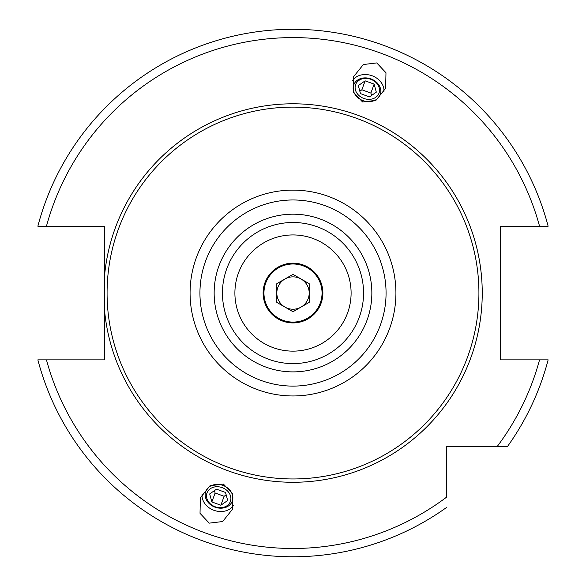 <?xml version="1.0" encoding="UTF-8"?>
<svg xmlns="http://www.w3.org/2000/svg" width="586" height="586" viewBox="0 0 586 586"><rect width="100%" height="100%" fill="white"/><g stroke="black" fill="none" stroke-linecap="round" stroke-linejoin="round"><path stroke-width="0.88" d="M104.586 310.741L104.586 359.855L46.455 359.855A255.437 255.437 0 0 0 446.554 497.17L446.554 446.591L507.425 446.591A263.737 263.737 0 0 0 548.137 359.855L500.503 359.855L500.503 226.218L548.137 226.218A263.737 263.737 0 0 0 37.863 226.218L104.586 226.218L104.586 310.741A189.241 189.241 0 0 0 293 482.278A189.241 189.241 0 0 0 482.241 293.037A189.241 189.241 0 0 0 293 103.795A189.241 189.241 0 0 0 104.586 275.332M46.455 359.855L37.863 359.855A263.737 263.737 0 0 0 446.554 507.461A263.737 263.737 0 0 1 37.863 359.855M548.137 359.855A263.737 263.737 0 0 1 507.425 446.591L477.26 446.591M376.754 62.929L363.364 64.533L353.658 76.627L353.321 92.134L362.544 101.964L375.934 100.367L385.639 88.266L385.976 72.759L376.754 62.929M209.246 523.144L200.024 513.314L200.361 497.807L210.066 485.713L223.456 484.109L232.679 493.939L232.342 509.446L222.636 521.547L209.246 523.144M293 107.113A185.923 185.923 0 0 1 478.923 293.037A185.923 185.923 0 0 1 293 478.96A185.923 185.923 0 0 1 107.077 293.037A185.923 185.923 0 0 1 293 107.113M293 363.591A70.554 70.554 0 0 0 363.554 293.037A70.554 70.554 0 0 0 293 222.49A70.554 70.554 0 0 0 222.446 293.037A70.554 70.554 0 0 0 293 363.591A70.554 70.554 0 0 1 222.446 293.037A70.554 70.554 0 0 1 293 222.49M293 234.935A58.102 58.102 0 0 0 234.898 293.037A58.102 58.102 0 0 0 293 351.139A58.102 58.102 0 0 0 351.102 293.037A58.102 58.102 0 0 0 293 234.935M308.287 236.986L310.419 237.608M310.17 237.535L308.236 236.971M308.038 236.912L305.841 236.37L308.038 236.912M303.936 235.975L302.405 235.704L303.936 235.975M317.319 240.267L315.29 239.381M315.524 239.484L317.363 240.289M319.59 241.381L317.553 240.385L319.59 241.373M321.304 242.296L322.652 243.073L321.304 242.296M268.637 345.784L270.71 346.692M273.127 347.637L275.581 348.465M275.867 348.553L277.713 349.088M277.962 349.161L280.159 349.703L277.962 349.161M282.064 350.098L283.602 350.377L282.064 350.098M277.764 349.102L275.171 348.333M293 263.158A29.879 29.879 0 0 0 263.121 293.037A29.879 29.879 0 0 0 293 322.915A29.879 29.879 0 0 0 322.879 293.037A29.879 29.879 0 0 0 293 263.158M293 263.986A29.051 29.051 0 0 1 322.051 293.037A29.051 29.051 0 0 1 293 322.088A29.051 29.051 0 0 1 263.949 293.037A29.051 29.051 0 0 1 293 263.986M293 309.225A16.188 16.188 0 0 1 284.906 279.024A16.188 16.188 0 0 1 309.188 293.037A16.188 16.188 0 0 1 293 309.225M293 274.351L276.812 283.69L276.812 302.383L293 311.73L309.188 302.383L309.188 283.69L293 274.351M383.925 91.995A17.016 13.939 -160 0 0 372.081 75.77A17.016 13.939 20 0 0 352.574 80.582M363.027 100.638A14.123 11.566 20 0 0 380.255 94.602A14.123 11.566 20 0 0 370.938 78.898A14.123 11.566 20 0 0 353.717 84.941A14.123 11.566 20 0 0 363.027 100.638M370.799 79.286A12.453 10.196 -160 0 1 379.01 93.13A12.453 10.196 -160 0 1 363.825 98.455A12.453 10.196 20 0 1 355.614 84.611A12.453 10.196 20 0 1 370.799 79.286M360.485 93.621L369.488 96.895L376.315 92.148L374.139 84.12L365.137 80.839L358.302 85.593L360.485 93.621M365.137 80.839L361.877 89.79L359.826 91.211M374.139 84.12L370.879 93.064L361.877 89.79M371.539 95.474L370.879 93.064M233.426 505.491A17.016 13.939 -160 0 1 213.919 510.303A17.016 13.939 20 0 1 202.075 494.079M222.973 485.435A14.123 11.566 20 0 1 232.283 501.133A14.123 11.566 20 0 1 215.062 507.176A14.123 11.566 20 0 1 205.745 491.478A14.123 11.566 20 0 1 222.973 485.435M215.201 506.787A12.453 10.196 -160 0 0 230.386 501.462A12.453 10.196 -160 0 0 222.175 487.625A12.453 10.196 20 0 0 206.99 492.951A12.453 10.196 20 0 0 215.201 506.787M216.512 489.178L225.515 492.452L227.698 500.481L220.863 505.235L211.861 501.953L209.685 493.925L216.512 489.178M226.174 494.862L224.123 496.283L215.121 493.009L214.461 490.599M220.863 505.235L224.123 496.283M211.861 501.953L215.121 493.009M37.863 226.218A263.737 263.737 0 0 1 548.137 226.218M497.133 446.591A255.437 255.437 0 0 0 539.545 359.855M539.545 226.218A255.437 255.437 0 0 0 46.455 226.218M293 190.12A102.924 102.924 0 0 0 190.076 293.037A102.924 102.924 0 0 0 293 395.96A102.924 102.924 0 0 0 395.924 293.037A102.924 102.924 0 0 0 293 190.12M293 199.973A93.064 93.064 0 0 0 199.936 293.037A93.064 93.064 0 0 0 293 386.101A93.064 93.064 0 0 0 386.064 293.037A93.064 93.064 0 0 0 293 199.973M293 371.89A78.854 78.854 0 0 0 371.854 293.037A78.854 78.854 0 0 0 293 214.183A78.854 78.854 0 0 0 214.146 293.037A78.854 78.854 0 0 0 293 371.89"/></g></svg>
